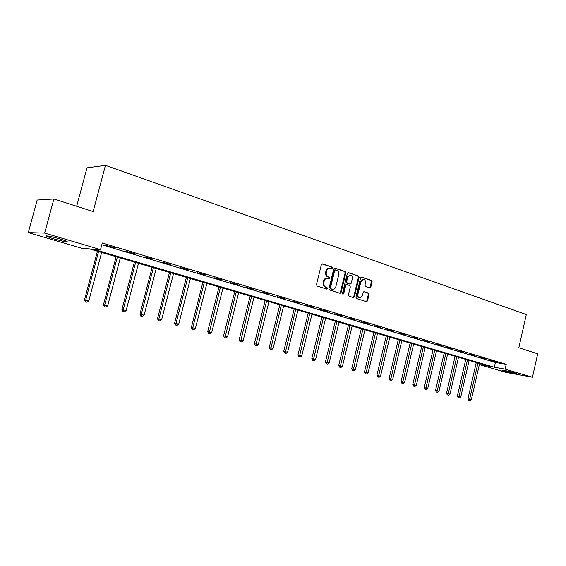 <?xml version="1.0" encoding="UTF-8"?>
<svg xmlns="http://www.w3.org/2000/svg" width="566" height="566" viewBox="0 0 566 566"><rect width="100%" height="100%" fill="white"/><g stroke="black" fill="none" stroke-linecap="round" stroke-linejoin="round"><path stroke-width="0.85" d="M332.426 268.058L331.994 267.088L322.535 263.897L321.361 264.697L316.479 284.641L317.109 286.035L326.632 289.063L327.438 288.49L327.007 287.521L325.783 287.132C324.106 286.368 323.441 284.882 323.787 282.689L324.198 281.033C324.792 279.144 325.896 278.253 327.523 278.338L329.214 278.854L329.936 278.267L329.504 277.29L328.28 276.894C326.61 276.116 325.945 274.63 326.299 272.43L326.702 270.781C327.282 268.921 328.379 268.029 329.978 268.114L331.711 268.645L332.426 268.058M331.372 268.539L331.754 268.015L331.322 267.039L322.012 263.905M326.341 288.971L326.773 288.419L326.334 287.45L325.117 287.061L325.783 287.132M328.86 278.741L329.263 278.21L328.832 277.234L327.615 276.838L328.28 276.894M503.818 370.928L501.957 370.27C500.691 369.584 510.44 371.586 514.89 372.923L516.708 373.567C517.897 374.232 508.233 372.251 503.818 370.928M53.232 238.725L46.391 236.333C45.768 235.385 50.452 236.284 60.428 239.036L67.149 241.392C67.708 242.319 63.074 241.434 53.232 238.725M369.732 287.903L370.815 287.118L372.103 281.748L371.529 280.411L361.561 277.064L360.584 277.878L355.915 297.207L356.509 298.551L366.513 301.72L367.504 300.9L369.06 294.405L368.487 293.068L364.171 291.674L363.181 292.495L362.403 295.728L359.735 297.942C358.236 297.454 357.62 296.237 357.903 294.285L360.966 281.571L363.584 279.378C365.112 279.859 365.735 281.083 365.452 283.064L364.95 285.172L365.523 286.516L369.732 287.903M479.374 364.561L489.378 366.343L89.52 248.891L82.332 248.432L28.3 232.619L37.165 200.053L53.883 198.991L93.142 211.557L105.474 165.357L526.309 314.54L518.817 347.757L537.7 353.792L532.457 377.218L506.138 372.435L479.367 364.603M53.883 198.991L44.65 233.086L100.529 249.599L92.958 249.111L494.316 367.221L505.12 369.138L532.457 377.218M101.816 244.774L495.399 362.466L506.209 364.327L102.283 243.005L100.529 249.599M506.209 364.327L505.12 369.138M345.819 272.918L345.218 271.538L334.923 268.072L333.777 268.871L328.966 288.618L329.582 289.997L340.046 293.315L341.072 292.473L345.819 272.918L345.14 272.869L344.538 271.489L334.421 268.086M348.451 272.635L358.519 276.024L359.106 277.382L354.436 296.733L353.425 297.567L349.01 296.174L348.408 294.815L350.326 286.92L349.724 285.561L346.732 284.592L345.72 285.427L343.725 293.669L343.003 294.256L342.508 293.287L347.326 273.428L348.09 272.607M105.474 165.357L86.994 167.847L76.672 206.286M106.776 245.602L115.457 247.887L106.776 245.602M125.822 251.304L134.354 253.547L125.822 251.304M144.372 256.858L152.756 259.065L144.372 256.858M162.449 262.277L170.691 264.442L162.449 262.277M180.073 267.555L188.167 269.678L180.073 267.555M197.251 272.699L205.217 274.786L197.251 272.699M214.012 277.715L221.844 279.774L214.012 277.715M230.355 282.611L238.067 284.634L230.355 282.611M246.316 287.394L253.901 289.382L246.316 287.394M261.888 292.056L269.359 294.009L261.888 292.056M277.099 296.612L284.45 298.537L277.099 296.612M291.957 301.062L299.195 302.959L291.957 301.062M306.475 305.407L313.606 307.274L306.475 305.407M320.66 309.659L327.686 311.491L320.66 309.659M334.534 313.812L341.454 315.623L334.534 313.812M348.097 317.873L354.91 319.656L348.097 317.873M361.356 321.849L368.077 323.603L361.356 321.849M374.331 325.733L380.96 327.459L374.331 325.733M387.031 329.532L393.561 331.237L387.031 329.532M399.462 333.254L405.9 334.938L399.462 333.254M411.623 336.897L417.977 338.553L411.623 336.897M423.538 340.47L429.806 342.097L423.538 340.47M435.204 343.965L441.395 345.571L435.204 343.965M446.638 347.39L452.743 348.974L446.638 347.39M457.837 350.743L463.858 352.307L457.837 350.743M468.811 354.026L474.761 355.575L468.811 354.026M479.572 357.252L485.444 358.773L479.572 357.252M490.121 360.408L495.915 361.915L490.121 360.408M28.3 232.619L44.65 233.086M495.399 362.466L494.316 367.221M329.617 268.086L329.306 268.065C327.707 267.98 326.617 268.871 326.03 270.732L326.702 270.781M327.615 276.838C325.938 276.059 325.28 274.574 325.627 272.38L326.03 270.732M327.198 278.316L326.851 278.281C325.231 278.196 324.12 279.088 323.526 280.969L324.198 281.033M325.117 287.061C323.434 286.297 322.776 284.818 323.122 282.625L323.526 280.969M339.706 293.216L340.392 292.403L345.14 272.869M335.518 269.932L334.718 270.491L330.494 287.804L330.926 288.773L332.553 289.261C334.173 289.36 335.284 288.462 335.871 286.58L338.744 274.786C339.091 272.614 338.44 271.135 336.791 270.357L335.518 269.932M334.846 269.883L334.046 270.442L334.718 270.491M332.157 289.219L330.254 288.702L329.822 287.74L334.046 270.442M347.956 272.642L358.519 276.024M353.078 297.461L353.75 296.662L358.42 277.326L357.832 275.967M346.166 284.556L345.041 285.356L343.046 293.598L343.725 293.669M342.706 294.101L343.046 293.598M352.3 278.741C352.583 276.739 351.946 275.493 350.382 275.005L347.715 277.213L346.618 281.734L347.213 283.106L350.205 284.075L351.21 283.248L352.3 278.741M350.113 274.984L347.036 277.156L347.715 277.213M349.731 284.012L346.534 283.042L345.939 281.677L347.036 277.156M363.337 279.363L360.28 281.507L360.966 281.571M359.24 297.886L359.049 297.865C357.549 297.383 356.941 296.167 357.217 294.207L360.28 281.507M366.152 301.621L366.818 300.822L368.374 294.327L367.801 292.997L363.825 291.702M369.499 287.832L370.122 287.054L371.409 281.691L370.836 280.354L361.193 277.107M97.437 251.219L84.511 299.867L88.784 300.893L101.625 252.45M98.59 251.559L85.707 300.093L85.827 301.926L85.353 301.834L87.058 302.244L85.827 301.926M88.784 300.893L87.058 302.244M85.353 301.834L84.511 299.867M116.143 256.709L103.465 304.763L107.696 305.774L120.296 257.933M117.339 257.063L104.696 304.996L104.795 306.8L104.3 306.701L105.998 307.105L104.795 306.8M107.696 305.774L105.998 307.105M104.3 306.701L103.465 304.763M134.375 262.065L121.938 309.524L126.133 310.529L138.493 263.275M135.607 262.426L123.204 309.779L123.282 311.548L122.772 311.449L124.449 311.845L123.282 311.548M126.133 310.529L124.449 311.845M122.772 311.449L121.938 309.524M152.148 267.286L139.944 314.172L144.104 315.17L156.23 268.489M153.421 267.661L141.252 314.434L141.302 316.175L140.778 316.069L142.441 316.472L141.302 316.175M144.104 315.17L142.441 316.472M140.778 316.069L139.944 314.172M169.489 272.38L157.511 318.708L161.628 319.698L173.536 273.569M170.791 272.762L158.848 318.976L158.869 320.696L158.331 320.582L159.98 320.979L158.869 320.696M161.628 319.698L159.98 320.979M158.331 320.582L157.511 318.708M186.405 277.347L174.639 323.129L178.722 324.113L190.417 278.529M187.742 277.743L176.012 323.412L176.012 325.096L175.46 324.983L177.094 325.372L176.012 325.096M178.722 324.113L177.094 325.372M175.46 324.983L174.639 323.129M202.911 282.201L191.358 327.445L195.404 328.414L206.887 283.368M204.276 282.597L192.758 327.735L192.737 329.391L192.178 329.278L193.798 329.667L192.737 329.391M195.404 328.414L193.798 329.667M192.178 329.278L191.358 327.445M219.028 286.934L207.68 331.655L211.684 332.617L222.969 288.087M220.422 287.344L209.059 333.586L208.493 333.466L210.099 333.855L209.059 333.586M211.684 332.617L210.099 333.855M208.493 333.466L207.68 331.655M234.763 291.554L223.612 335.772L227.582 336.72L238.675 292.7M236.185 291.971L224.999 337.683L224.419 337.562L226.011 337.944L224.999 337.683M227.582 336.72L226.011 337.944M224.419 337.562L223.612 335.772M250.137 296.068L239.17 339.784L243.111 340.732L254.007 297.207M251.573 296.492L240.571 341.687L239.977 341.56L241.555 341.935L240.571 341.687M243.111 340.732L241.555 341.935M239.977 341.56L239.17 339.784M265.15 300.482L254.375 343.711L258.28 344.652L268.991 301.607M266.614 300.907L255.775 345.593L255.174 345.465L256.738 345.84L255.775 345.593M258.28 344.652L256.738 345.84M255.174 345.465L254.375 343.711M279.83 304.791L269.225 347.545L273.102 348.472L283.637 305.909M281.316 305.23L270.633 349.413L270.032 349.279L271.574 349.654L270.633 349.413M273.102 348.472L271.574 349.654M270.032 349.279L269.225 347.545M294.171 309.008L283.75 351.295L287.585 352.215L297.949 310.111M295.678 309.446L285.158 353.142L284.542 353.007L286.078 353.375L285.158 353.142M287.585 352.215L286.078 353.375M284.542 353.007L283.75 351.295M308.201 313.125L297.942 354.96L301.749 355.873L311.951 314.222M309.729 313.571L299.357 356.792L298.735 356.658L300.263 357.019L299.357 356.792M301.749 355.873L300.263 357.019M298.735 356.658L297.942 354.96M321.92 317.158L311.831 358.54L315.602 359.445L325.634 318.248M323.462 317.611L313.246 360.358L312.616 360.224L314.13 360.584L313.246 360.358M315.602 359.445L314.13 360.584M312.616 360.224L311.831 358.54M335.341 321.099L325.408 362.049L329.15 362.947L339.027 322.181M336.904 321.552L326.83 363.846L326.193 363.712L327.693 364.072L326.83 363.846M329.15 362.947L327.693 364.072M326.193 363.712L325.408 362.049M348.479 324.955L338.694 365.473L342.409 366.365L352.13 326.03M350.05 325.415L340.116 367.263L339.48 367.122L340.958 367.483L340.116 367.263M342.409 366.365L340.958 367.483M339.48 367.122L338.694 365.473M361.327 328.733L351.698 368.834L355.384 369.718L364.957 329.794M362.919 329.2L353.127 370.603L352.476 370.461L353.948 370.815L353.127 370.603M355.384 369.718L353.948 370.815M352.476 370.461L351.698 368.834M373.914 332.426L364.433 372.117L368.084 372.994L377.508 333.48M375.513 332.893L365.855 373.878L365.204 373.73L366.662 374.084L365.855 373.878M368.084 372.994L366.662 374.084M365.204 373.73L364.433 372.117M386.231 336.048L376.892 375.336L380.515 376.206L389.797 337.095M387.844 336.522L378.321 377.076L377.663 376.935L379.107 377.281L378.321 377.076M380.515 376.206L379.107 377.281M377.663 376.935L376.892 375.336M398.301 339.586L389.097 378.484L392.691 379.347L401.839 340.626M399.929 340.067L390.526 380.218L389.861 380.069L391.297 380.416L390.526 380.218M392.691 379.347L391.297 380.416M389.861 380.069L389.097 378.484M410.124 343.06L401.053 381.569L404.619 382.425L413.633 344.093M411.758 343.541L402.483 383.288L401.818 383.14L403.24 383.479L402.483 383.288M404.619 382.425L403.24 383.479M401.818 383.14L401.053 381.569M421.705 346.463L412.77 384.597L416.3 385.446L425.186 347.489M423.347 346.944L414.192 386.295L413.527 386.146L414.935 386.486L414.192 386.295M416.3 385.446L414.935 386.486M413.527 386.146L412.77 384.597M433.054 349.795L424.245 387.554L427.755 388.403L436.506 350.814M434.709 350.283L425.674 389.245L424.995 389.097L426.403 389.429L425.674 389.245M427.755 388.403L426.403 389.429M424.995 389.097L424.245 387.554M444.176 353.064L435.495 390.462L438.975 391.297L447.607 354.075M445.845 353.552L436.924 392.139L436.245 391.983L437.638 392.323L436.924 392.139M438.975 391.297L437.638 392.323M436.245 391.983L435.495 390.462M455.085 356.269L446.524 393.306L449.977 394.141L458.488 357.266M456.762 356.757L447.954 394.969L447.267 394.813L448.647 395.153L447.954 394.969M449.977 394.141L448.647 395.153M447.267 394.813L446.524 393.306M465.783 359.41L457.342 396.101L460.766 396.922L469.157 360.4M467.459 359.905L458.764 397.749L458.078 397.594L459.45 397.926L458.764 397.749M460.766 396.922L459.45 397.926M458.078 397.594L457.342 396.101M476.275 362.495L467.948 398.839L471.344 399.653L479.621 363.478M477.959 362.99L469.37 400.473L468.683 400.318L469.37 400.473M471.344 399.653L470.042 400.643M468.683 400.318L467.948 398.839M331.322 267.039L331.994 267.088M326.334 287.45L327.007 287.521M328.832 277.234L329.504 277.29M325.627 272.38L326.299 272.43M323.122 282.625L323.787 282.689M322.132 263.869L322.535 263.897M340.392 292.403L341.072 292.473M334.548 268.043L334.923 268.072M344.538 271.489L345.218 271.538M329.822 287.74L330.494 287.804M330.254 288.702L330.926 288.773M331.535 289.113L332.207 289.176M358.42 277.326L359.106 277.382M353.75 296.662L354.436 296.733M345.041 285.356L345.72 285.427M345.939 281.677L346.618 281.734M346.534 283.042L347.213 283.106M349.413 283.983L350.092 284.047M357.217 294.207L357.903 294.285M367.801 292.997L368.487 293.068M368.374 294.327L369.06 294.405M366.818 300.822L367.504 300.9M370.836 280.354L371.529 280.411M371.409 281.691L372.103 281.748M370.122 287.054L370.815 287.118M46.391 236.333L46.518 235.866M334.754 269.862L335.355 269.904M331.881 289.191L332.553 289.261M346.052 284.528L346.647 284.585M349.526 284.012L350.205 284.075M359.049 297.865L359.735 297.942"/></g></svg>
